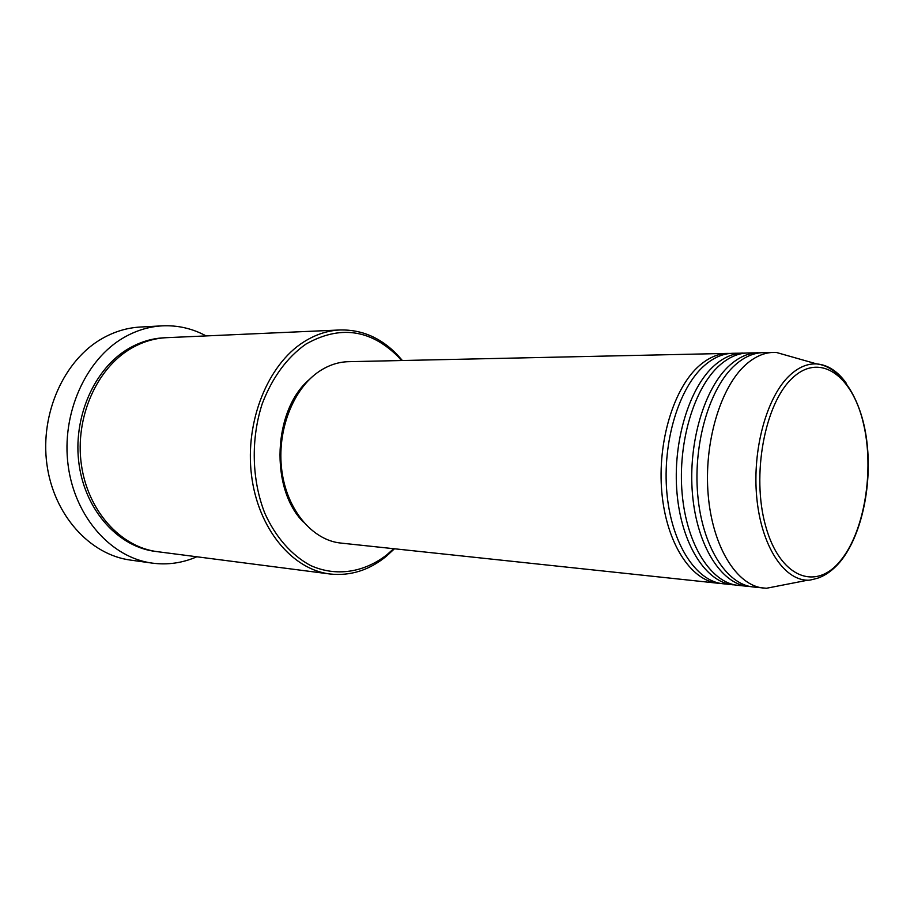 <?xml version="1.0" encoding="UTF-8"?>
<svg xmlns="http://www.w3.org/2000/svg" width="914" height="914" viewBox="0 0 914 914"><rect width="100%" height="100%" fill="white"/><g stroke="black" fill="none" stroke-linecap="round" stroke-linejoin="round"><path stroke-width="1.37" d="M720.495 583.406L718.016 583.235C690.915 580.698 666.329 543.019 661.839 492.383C657.2 441.816 673.915 387.399 699.656 365.394C708.727 357.637 718.073 353.627 727.704 353.398L730.183 353.432M735.45 584.994L722.963 583.76C695.897 581.224 671.356 543.453 666.866 492.669C662.25 441.953 678.953 387.387 704.671 365.314C713.72 357.534 723.054 353.524 732.674 353.295L745.218 353.112M732.925 584.823C705.951 582.298 681.478 544.333 677.023 493.252C672.43 442.239 689.122 387.353 714.759 365.166C723.797 357.34 733.108 353.307 742.694 353.067M750.645 586.617L737.952 585.36C711.012 582.846 686.585 544.778 682.141 493.549C677.56 442.387 694.24 387.33 719.855 365.086C728.881 357.237 738.169 353.192 747.743 352.964L760.505 352.781M748.086 586.434C721.237 583.932 696.891 545.681 692.481 494.143C687.922 442.684 704.58 387.296 730.126 364.926C739.129 357.031 748.395 352.964 757.935 352.735M780.853 585.451L766.458 588.262L753.193 586.982C726.39 584.48 702.078 546.126 697.69 494.44C693.155 442.833 709.801 387.273 735.313 364.846C744.293 356.928 753.547 352.861 763.064 352.621L776.386 352.461L790.507 356.483M401.589 360.527L397.796 356.346C370.239 329.189 339.597 325.11 305.87 344.132C286.927 357.568 272.406 377.379 262.284 403.577C250.722 438.869 251.704 479.919 264.786 513.154C275.594 537.204 291.68 555.369 310.532 565.492C336.181 577.042 364.218 572.484 386.93 554.752L393.66 548.697M394.46 548.777L386.119 556.455C368.959 570.359 350.199 576.197 329.863 573.981C292.069 569.456 257.862 528.475 251.464 474.869C244.872 421.331 267.848 364.709 303.528 342.087C315.319 334.581 327.52 330.537 340.145 329.965C361.761 329.497 380.784 337.712 397.179 354.632L402.389 360.516M162.212 325.852L140.288 327.041C127.149 327.76 114.467 331.576 102.265 338.488C64.231 359.91 39.93 413.322 46.888 464.198C53.686 515.142 89.983 554.775 130.462 560.088L152.215 563.115C111.508 557.78 74.971 517.473 68.162 465.557C61.169 413.711 85.688 359.282 123.961 337.483C136.255 330.457 149.005 326.584 162.212 325.852C177.739 325.133 192.386 328.492 206.141 335.929M329.863 573.981L157.596 551.702C120.762 547.212 87.687 511.017 81.335 464.301C74.811 417.629 96.61 368.376 131.079 348.44C142.47 341.836 154.317 338.249 166.611 337.677L340.145 329.965M718.016 583.235L340.785 543.065C312.474 540.277 286.916 510.115 281.82 470.527C276.588 430.997 293.017 388.678 319.397 371.267C328.697 365.132 338.374 361.933 348.428 361.693L727.704 353.398M303.334 522.02C269.756 488.579 273.058 410.009 309.332 379.516M196.83 556.775C182.503 563.024 167.628 565.138 152.215 563.115M763.498 588.079C736.798 585.6 712.566 547.04 708.201 495.045C703.7 443.13 720.323 387.239 745.755 364.686C754.713 356.723 763.944 352.633 773.427 352.404M792.404 378.053C764.732 403.348 751.274 475.383 765.635 526.03C779.596 577.065 815.002 591.198 839.578 561.79C864.393 533.056 874.789 470.276 863.319 422.965C852.225 375.346 819.869 351.981 792.404 378.053M776.386 352.461L816.728 363.932C840.777 366.457 862.393 399.372 867.1 443.667C872.047 487.688 860.839 537.398 839.658 562.361C832.917 570.13 825.662 575.386 817.881 578.116C806.845 581.178 808.981 579.876 807.61 580.219C783.526 579.933 761.156 545.395 756.735 497.307C752.165 449.288 766.823 396.653 789.685 375.403C798.448 367.257 807.462 363.429 816.728 363.932C827.856 364.823 837.715 371.267 846.295 383.263M156.431 551.542C119.38 547.646 85.79 511.726 79.141 464.895C72.309 418.121 94.108 368.525 128.748 348.531C140.516 341.722 152.741 338.123 165.434 337.746M838.709 563.447L838.218 564.018M807.61 580.219L766.458 588.262M397.796 356.346L397.179 354.632M389.535 552.547L388.77 554.204"/></g></svg>
